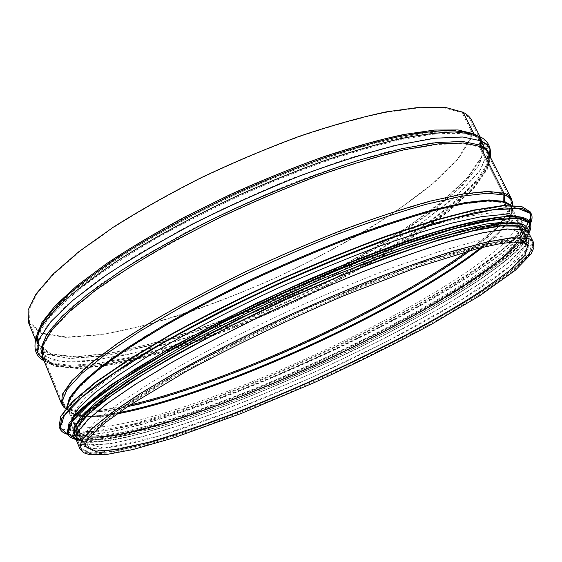 <?xml version="1.0" encoding="UTF-8"?>
<svg xmlns="http://www.w3.org/2000/svg" width="562" height="562" viewBox="0 0 562 562"><rect width="100%" height="100%" fill="white"/><g stroke="black" fill="none" stroke-linecap="round" stroke-linejoin="round"><path stroke-width="0.42" stroke-dasharray="2.81 2.11" d="M474.918 134.74L484.795 147.715L477.833 167.033L456.99 190.462L425.364 216.068L385.785 242.327C356.357 259.749 325.173 276.371 292.219 292.177C258.843 307.274 225.678 320.663 192.724 332.346C160.43 342.82 130.644 350.576 103.373 355.613L68.789 358.31L45.22 353.554L36.312 340.446M472.74 133.805L462.112 112.758L473.014 134.353L474.511 135.716L472.747 133.819M478.536 136.159L475.248 134.866L478.536 136.159M481.163 140.542L474.511 135.716L478.353 137.226L468.287 133.538C457.897 131.529 444.17 131.318 427.12 132.906C408.223 135.611 386.551 140.282 362.104 146.921C323.094 158.491 281.555 174.101 237.494 193.764C193.75 214.122 154.712 235.225 120.387 257.073C99.341 271.172 81.595 284.463 67.159 296.947C54.774 308.777 45.929 319.272 40.626 328.433L39.249 332.318L37.752 351.292L54.577 360.797L85.564 361.57L126.675 354.84L174.361 341.9C208.369 330.681 243.002 317.432 278.267 302.152C313.238 286.03 346.585 268.903 378.31 250.778L421.31 223.29L456.126 196.286L479.59 171.438L488.146 150.904L478.796 137.451L480.103 140.69L479.168 144.933L480.11 140.69L478.796 137.451L472.122 135.042C461.676 133.039 447.851 132.857 430.647 134.494L400.502 139.72C377.58 145.066 352.423 152.33 325.033 161.505C296.771 171.698 267.983 183.303 238.653 196.314C209.598 209.907 181.955 224.027 155.716 238.667C130.82 253.322 108.831 267.54 89.765 281.33C72.667 294.621 59.143 306.775 49.189 317.79L39.249 332.318C32.638 347.337 36.066 357.348 49.533 362.342L69.583 365.37L96.903 363.516L129.689 357.383C177.093 346.016 232.478 326.079 286.669 301.668C340.642 276.785 392.03 248.067 431.707 219.749C450.408 205.685 465.561 192.309 477.173 179.622L488.041 162.509C492.038 152.597 489.397 145.326 480.11 140.69M479.168 144.933L479.414 147.026L479.168 144.94L460.418 141.252L431.511 142.888L393.028 150.342C363.059 158.224 330.224 168.909 294.53 182.404C258.12 197.255 222.468 213.595 187.589 231.403L139.833 258.38L99.952 284.611L69.878 308.538L50.503 328.981L41.785 345.209L42.986 356.898L52.933 364.057L72.653 366.979C89.604 366.508 109.393 363.832 132.014 358.949C178.906 347.625 233.813 327.815 287.547 303.599C341.078 278.928 392.051 250.49 431.363 222.531C449.888 208.657 464.886 195.478 476.372 182.994L487.092 166.197C491.026 156.489 488.385 149.401 479.168 144.94M479.414 147.026L502.997 193.714L479.414 147.026L462.695 143.542L437.468 144.462L404.085 150.195C378.1 156.426 349.304 165.095 317.692 176.208C285.11 188.579 252.345 202.531 219.405 218.063C187.23 234.129 157.669 250.392 130.721 266.845L95.947 290.442L69.54 311.924L52.104 330.428L43.59 345.412L43.45 356.61L55.666 365.918L79.769 368.243L112.878 364.394L152.351 355.275C195.731 342.792 240.986 325.995 288.13 304.878C335.001 283.157 377.369 260.016 415.248 235.464L448.026 211.656L472.656 189.197L486.713 169.485L487.697 154.157C486.228 151.22 483.468 148.846 479.414 147.026M467.289 251.263C499.323 228.137 513.731 210.792 510.507 199.236C509.305 196.826 506.805 194.986 502.997 193.714L503.327 195.042L502.997 193.714L486.987 191.902L462.329 194.452L429.354 201.695L389.052 213.658C344.527 228.615 293.807 249.226 244.034 272.753C211.431 288.763 181.386 304.752 153.89 320.712L118.252 343.326L90.974 363.523L72.688 380.523L63.373 393.878L62.508 403.397C69.119 413.414 91.662 413.92 130.124 404.914M470.092 250.49C495.424 231.916 509.27 216.967 511.624 205.657C512.256 200.683 509.488 197.143 503.327 195.042L503.482 201.526L503.327 195.042L486.432 193.3L460.123 196.328L424.823 204.484C397.165 212.45 366.529 222.854 332.908 235.682C298.338 249.69 263.887 264.997 229.542 281.59C196.278 298.478 166.254 315.057 139.46 331.334L105.825 353.941L81.687 373.491L67.412 389.276L62.663 400.952L66.625 408.455C76.706 414.103 97.071 413.456 127.707 406.523M480.622 247.765C499.604 232.872 509.959 220.838 511.687 211.656C512.312 206.851 509.579 203.479 503.482 201.526L503.728 202.664L503.482 201.526L486.776 200.044L460.784 203.268L425.905 211.53L383.354 224.8C336.469 241.203 283.662 263.367 233.047 288.004L185.439 312.795L143.921 336.968L110.552 359.167L86.541 378.338L72.245 393.786L67.37 405.167L71.114 412.438C79.172 417.159 95.055 417.236 118.744 412.684M514.476 225.39L506.011 205.369L514.504 225.453L498.923 224.744L474.714 228.425L442.154 236.686C416.597 244.449 388.089 254.368 356.645 266.451C324.148 279.581 291.355 293.898 258.26 309.402C225.889 325.201 196.061 340.804 168.783 356.203L133.454 377.79L106.457 396.737L88.417 412.353L79.298 424.247L78.589 432.304L89.779 437.341L112.618 435.979L144.364 429.136L182.538 417.756C224.652 403.509 268.98 385.911 315.507 364.956C361.851 343.586 404.219 321.682 442.603 299.237L476.225 277.895L502.224 258.422L518.234 242.082L521.775 230.336C520.89 228.01 518.452 226.36 514.476 225.39M482.632 247.28C504.044 230.272 513.654 217.353 511.448 208.516C510.429 205.889 507.858 203.936 503.728 202.664L513.506 225.826L503.728 202.664L487.809 201.203L463.25 204.097L430.394 211.649C404.675 218.99 376.048 228.572 344.534 240.403C311.994 253.343 279.216 267.575 246.191 283.108C213.918 298.998 184.238 314.79 157.149 330.484L122.158 352.62L95.54 372.255L77.907 388.63L69.21 401.331L68.901 410.197C74.121 417.657 90.173 418.887 117.058 413.885M517.651 241.955C520.819 237.396 521.88 233.659 520.826 230.757C519.941 228.439 517.504 226.788 513.506 225.826L497.988 225.2L473.85 228.882L441.402 237.122C415.95 244.856 387.569 254.741 356.259 266.774C323.916 279.848 291.271 294.102 258.344 309.536C226.128 325.257 196.447 340.783 169.303 356.111L134.142 377.594L107.272 396.456L89.316 412.002L80.24 423.839L79.53 431.869C81.033 434.567 84.546 436.217 90.068 436.822M522.035 240.388L514.504 225.453L522.035 240.388L523.074 241.33L522.035 240.388L506.826 240.276L483.011 244.428L450.872 253.069C425.596 261.028 397.355 271.088 366.136 283.234C333.828 296.392 301.148 310.674 268.088 326.079L220.796 349.459C191.129 365.054 164.996 379.779 142.39 393.632L114.746 412.227L95.954 427.499L86.028 439.062L84.49 446.818L94.788 451.518L117.128 449.741L148.691 442.442C173.342 435.234 200.304 426.151 229.577 415.199C259.546 403.453 289.992 390.653 320.909 376.8C351.643 362.553 381.282 347.976 409.81 333.062C437.278 318.155 461.816 303.768 483.432 289.894L509.65 270.856L525.646 255.169L528.856 244.308C527.922 242.412 525.646 241.105 522.035 240.388M517.785 241.962C521.079 237.178 522.042 233.321 520.665 230.392C519.639 228.32 517.272 226.844 513.57 225.952L521.093 240.88L513.57 225.952L498.164 225.32L474.23 228.952L442.076 237.087C416.849 244.723 388.707 254.495 357.65 266.395C325.538 279.335 293.09 293.462 260.304 308.77C228.193 324.393 198.534 339.841 171.326 355.128L135.955 376.596L108.726 395.522L90.292 411.201L80.661 423.242L79.361 431.504C80.668 434.468 84.209 436.274 89.983 436.92M525.618 238.506C526.011 240.578 525.161 241.52 523.074 241.33C525.168 241.52 526.011 240.578 525.618 238.506L521.311 229.977L525.618 238.506L510.303 238.323L486.214 242.468L453.639 251.186C427.991 259.244 399.294 269.437 367.541 281.78C334.664 295.148 301.394 309.676 267.723 325.363L219.552 349.164C189.331 365.04 162.713 380.038 139.692 394.145L111.557 413.077L92.442 428.609L82.354 440.369L80.788 448.251C86.696 459.793 135.962 449.024 196.068 427.956C256.897 406.509 328.011 375.507 390.78 343.438C470.429 302.785 538.993 257.888 532.369 242.454L524.585 238.323L507.029 238.688L479.442 244.07L442.315 254.698C413.232 264.344 381.127 276.286 346.009 290.533L292.268 313.947L239.335 339.153C205.544 356.308 175.463 372.697 149.106 388.321L116.727 409.368L94.571 426.656L82.776 439.667L80.788 448.251L91.29 453.042L114.044 451.223L146.162 443.79L185.017 431.764C228.003 416.842 273.35 398.627 321.057 377.123C368.581 355.226 412.072 332.957 451.539 310.301L486.109 288.868L512.79 269.5L529.088 253.518L532.369 242.454C531.434 240.564 529.179 239.243 525.618 238.506M470.949 121.048C469.291 117.732 466.341 114.971 462.112 112.758L444.879 108.066L419.231 107.813L385.574 112.456C359.462 118.02 330.639 126.134 299.082 136.805C266.613 148.804 234.038 162.537 201.372 178.013C169.506 194.122 140.296 210.581 113.749 227.378L79.6 251.692L53.833 274.101L37.015 293.687L29.069 309.845L29.456 322.251L42.298 333.224L66.899 337.074L100.359 334.538L140.057 326.494C183.577 314.917 228.797 298.647 275.731 277.677C322.356 256.012 364.302 232.556 401.591 207.308L433.709 182.622L457.573 159.032L470.801 137.943L470.949 121.048L481.501 141.912C479.962 138.835 477.131 136.313 473.014 134.353L456.105 130.412L430.717 130.897L397.236 136.229C371.201 142.207 342.391 150.679 310.807 161.624C278.26 173.855 245.573 187.729 212.724 203.24C180.669 219.321 151.241 235.654 124.441 252.24L89.892 276.104L63.731 297.93L46.52 316.835L38.223 332.254L38.272 343.902L50.721 353.828L75.013 356.722L108.248 353.358L147.806 344.632C191.235 332.493 236.483 315.886 283.55 294.825C330.323 273.125 372.543 249.865 410.197 225.053L442.737 200.922L467.078 178.049L480.826 157.817L481.501 141.912C480.264 139.369 477.791 137.233 474.068 135.505L468.287 133.538L478.796 137.451C488.589 141.434 491.666 149.787 488.041 162.509L487.092 166.197C489.066 161.252 489.263 157.234 487.697 154.157L510.507 199.236L511.624 205.657L511.687 211.656L511.448 208.516L520.826 230.757L527.936 244.793C526.994 242.896 524.718 241.597 521.093 240.887L522.688 242.327L521.093 240.887L505.912 240.796L482.168 244.941L450.141 253.56L410.794 266.585C367.218 282.363 317.354 303.192 268.179 326.262L221.126 349.529C191.607 365.054 165.593 379.708 143.092 393.498L115.589 412.009L96.882 427.204L86.998 438.718L85.459 446.439L79.53 431.869L68.901 410.197L71.114 412.438L66.625 408.455L62.508 403.397L43.45 356.61C44.749 359.813 47.911 362.3 52.933 364.057L49.533 362.342L39.34 355.043L37.977 343.15L46.639 326.655L66.098 305.89L96.418 281.59L136.707 254.965L185.01 227.596C220.325 209.542 256.42 192.998 293.294 177.978L345.953 159.081L393.028 145.691L431.96 138.294L461.184 136.791L480.103 140.69M522.253 229.479L521.311 229.977L522.253 229.479M462.112 112.758L463.011 112.231L462.104 112.758M76.327 440.088L87.047 445.322L110.047 443.889L142.404 436.758C167.624 429.586 195.169 420.474 225.018 409.431C255.57 397.559 286.578 384.584 318.036 370.498C349.304 355.992 379.441 341.106 408.441 325.841C436.365 310.554 461.311 295.745 483.271 281.414L509.882 261.674L526.046 245.257L529.13 233.736M521.311 229.977L505.856 229.479L481.662 233.321L449.01 241.751C423.334 249.633 394.622 259.686 362.876 271.91C330.035 285.187 296.813 299.658 263.206 315.331C230.272 331.292 199.847 347.063 171.916 362.631L135.604 384.457L107.637 403.628L88.677 419.449L78.736 431.511L77.303 439.709L87.974 444.928L110.855 443.495L143.064 436.4L181.983 424.654C225.004 409.958 270.343 391.876 317.994 370.407C365.462 348.531 408.848 326.178 448.167 303.347L482.561 281.681L509.053 262.025L525.147 245.692L528.203 234.228C527.219 232.232 524.915 230.82 521.311 229.977M28.486 322.574L41.391 333.603L66.105 337.467L99.72 334.917C125.551 330.4 153.468 323.459 183.458 314.095C214.017 303.62 244.8 291.53 275.802 277.825C306.487 263.416 335.802 248.116 363.754 231.93C390.506 215.436 414.053 198.92 434.412 182.39L458.388 158.695L471.687 137.5L471.834 120.528M388.658 340.537C467.394 300.234 534.869 255.661 528.139 240.107L520.363 235.878L502.92 236.096L475.564 241.288L438.81 251.685L394.046 267.119C360.895 279.721 326.382 294.031 290.491 310.048L238.218 334.959C204.849 351.945 175.154 368.187 149.134 383.698L117.17 404.619L95.308 421.851L83.696 434.876L81.785 443.516C87.728 455.185 136.44 444.809 195.948 424.099C256.167 403.01 326.592 372.339 388.658 340.537M380.277 322.743C458.536 282.061 524.985 236.075 517.216 218.499L509.039 213.412L491.23 212.773L463.587 217.122L426.649 226.76L381.823 241.562C348.7 253.827 314.27 267.912 278.534 283.81L226.563 308.728C193.447 325.834 164.027 342.314 138.301 358.17L106.794 379.729L85.375 397.727L74.177 411.595L72.646 421.1C79.242 434.391 128.347 425.434 187.975 405.539C248.313 385.258 318.598 354.847 380.277 322.743M73.383 430.078C79.832 442.954 129.415 433.344 189.619 412.951C250.547 392.157 321.548 361.373 384.001 329.058C463.257 288.088 530.985 242.039 523.51 224.94L515.389 220.107L497.532 219.763L469.713 224.456L432.438 234.459C403.298 243.732 371.194 255.387 336.139 269.409L282.553 292.633L229.872 317.839C196.286 335.1 166.429 351.679 140.317 367.59L108.311 389.157L86.513 407.078L75.062 420.776L73.383 430.078L71.479 425.406C78.069 438.627 127.736 429.319 187.968 409.094C248.917 388.468 319.89 357.741 382.258 325.363C461.409 284.316 528.926 237.965 521.234 220.445L516.014 216.307M71.781 418.76L71.009 422.062M74.528 426.691L74.367 432.501C80.745 445.202 130.293 435.445 190.483 414.953C251.397 394.074 322.412 363.263 384.907 330.976C464.212 290.055 532.059 244.154 524.69 227.28L520.201 223.592M385.539 332.311C464.879 291.418 532.797 245.622 525.512 228.903L517.469 224.231L499.681 224.041L471.911 228.889L434.672 239.04C405.546 248.397 373.442 260.115 338.366 274.186L284.744 297.453L232.008 322.658C198.379 339.891 168.474 356.434 142.305 372.283L110.215 393.723L88.339 411.503L76.804 425.055L75.055 434.187C81.385 446.762 130.897 436.892 191.08 416.344C251.987 395.409 323.017 364.569 385.539 332.311M75.821 436.056C82.087 448.497 131.571 438.508 191.747 417.889C252.64 396.884 323.677 366.031 386.234 333.793C465.617 292.928 533.619 247.259 526.425 230.708M79.811 448.631L90.363 453.436L113.229 451.609L145.502 444.142C170.672 436.772 198.182 427.506 228.032 416.33C258.576 404.359 289.599 391.314 321.092 377.207C352.402 362.694 382.603 347.843 411.679 332.641C439.688 317.446 464.732 302.763 486.811 288.594L513.619 269.142L530.001 253.09L533.296 241.962M37.591 343.473L47.608 354.517L69.786 358.535L101.293 356.252C125.937 351.952 152.885 345.286 182.137 336.252C212.078 326.129 242.461 314.446 273.301 301.19C334.573 273.736 393.217 240.817 435.683 208.783L462.414 185.636L479.421 164.687L484.268 147.483M36.474 336.027L37.303 344.232L49.814 354.208L74.219 357.116L107.602 353.73C133.327 348.728 161.175 341.394 191.143 331.721C221.702 320.986 252.528 308.735 283.613 294.966C314.404 280.536 343.874 265.313 372.023 249.289C398.978 233.019 422.786 216.813 443.439 200.683L467.893 177.704L481.711 157.381L482.393 141.392L476.738 135.386M35.518 339.195L40.141 354.875L61.125 361.612L94.542 360.298L136.699 352.114L184.434 338.275C218.098 326.684 252.155 313.245 286.599 297.965C337.776 274.101 385.869 247.28 425.125 220.171L458.459 193.792L480.714 169.591L488.561 149.611L478.768 136.25M44.075 360.867L49.013 363.178L69.112 366.206C86.365 365.757 106.464 363.073 129.422 358.163C176.981 346.74 232.556 326.719 286.922 302.223C328.004 283.22 366.002 262.932 400.91 241.358C422.94 227.062 442.21 213.033 458.704 199.271L478.1 179.819L489.01 162.664L490.5 157.423M43.267 358.879L47.075 362.307L52.414 364.886L72.189 367.815L99.228 365.89L131.747 359.729C178.8 348.342 233.883 328.454 287.8 304.154C341.513 279.405 392.662 250.877 432.122 222.84C450.717 208.923 465.779 195.709 477.3 183.191L488.069 166.352L489.621 160.627L489.53 155.505M43.618 360.579L52.414 364.886C47.229 363.073 43.913 360.425 42.48 356.947L54.753 366.305L78.975 368.637L112.231 364.766C137.887 359.476 165.692 351.91 195.646 342.054C226.205 331.173 257.052 318.83 288.194 305.011C319.047 290.575 348.602 275.394 376.863 259.468C403.952 243.325 427.907 227.308 448.729 211.41L473.471 188.86L487.598 169.043L488.589 153.644C490.275 157.009 490.099 161.245 488.069 166.352L490.584 156.882M61.539 403.755L72.941 410.808L96.481 411.033L129.232 405.335C154.648 398.992 182.306 390.555 212.204 380.031C242.763 368.595 273.694 355.894 305.018 341.928C336.104 327.456 365.988 312.437 394.664 296.884C422.224 281.218 446.734 265.882 468.195 250.863L493.984 229.879L509.256 211.972L511.413 198.73M65.67 409.01L81.56 412.972L106.864 411.082L139.481 404.289C187.926 391.602 247.21 369.473 305.566 343.129C363.726 316.371 419.329 286.149 460.678 257.909L487.205 237.754L505.231 219.897L512.67 205.306M66.752 407.724L67.939 410.759L70.398 413.161L85.698 416.744L110.595 414.707L142.783 407.829C190.658 395.1 249.409 373.056 307.295 346.923C364.991 320.382 420.172 290.505 461.191 262.728L487.5 242.939L505.364 225.488L512.706 211.593L510.991 205.27M67.11 407.302L67.953 410.625L79.706 416.744L103.064 416.344L135.287 410.295C160.219 403.832 187.329 395.381 216.609 384.942C246.528 373.632 276.834 361.134 307.526 347.435C338.001 333.259 367.316 318.591 395.479 303.424C422.568 288.173 446.727 273.258 467.963 258.682L493.668 238.337L509.305 220.964L512.389 208.088L510.437 205.27M514.504 225.453L499.063 224.807L475.059 228.425L442.793 236.581C417.468 244.245 389.199 254.052 358.001 266.002C325.742 278.998 293.146 293.188 260.199 308.566L213.124 332.016C183.626 347.723 157.662 362.623 135.245 376.716L107.883 395.732L89.365 411.482L79.699 423.572L78.385 431.876L88.972 437.306L111.522 436.203L143.247 429.487L181.575 418.135C223.957 403.839 268.608 386.129 315.528 365.005C362.265 343.452 404.921 321.373 443.509 298.759L477.222 277.284L503.109 257.747L518.74 241.449L521.578 229.9C520.553 227.828 518.192 226.353 514.504 225.453M390.063 343.515L460.819 304.386L511.919 269.374L530.437 245.208L503.095 240.241L424.521 261.253L309.079 306.993L192.267 364.267L111.241 414.349L82.993 444.444L102.783 451.918L156.229 440.496L229.015 415.55C283.1 393.983 336.786 369.972 390.063 343.515M529.797 211.937L507.331 205.362L451.314 215.478L365.981 243.606L265.559 286.086L170.764 334.446L100.373 378.64L64.047 411.201L61.595 429.052L86.794 432.719L131.712 424.493L189.141 407.092C252.183 384.787 320.6 355.029 384.078 322.532C464.641 280.677 534.336 233.125 530.226 213.124M59.108 426.6C66.19 440.798 118.673 431.068 181.638 410.042C245.383 388.581 319.251 356.631 384.324 322.82C467.015 279.897 538.459 230.799 530.247 211.888M59.951 428.68C66.969 442.716 119.418 432.845 182.362 411.742C246.1 390.204 319.982 358.233 385.096 324.443C467.83 281.562 539.372 232.598 531.266 213.89M67.918 434.349C111.803 444.261 269.142 385.462 385.125 324.745C456.562 287.625 518.965 246.76 530.317 223.62M528.645 221.316L504.943 216.447L448.722 227.877L364.626 256.483L266.697 298.394L174.88 345.307L106.949 387.682L72.006 418.564L69.8 435.171L94.437 438.072L138.322 429.501L194.508 412.094L257.361 388.223C301.042 369.838 343.818 350.077 385.673 328.939C465.533 287.667 534.385 241.21 529.376 222.812M67.278 432.81C73.938 446.066 125.059 436.084 186.781 415.156C249.268 393.814 321.914 362.314 385.918 329.227C467.205 287.245 537.237 239.791 529.58 222.13M67.749 433.969C74.374 447.141 125.474 437.074 187.188 416.105C249.668 394.721 322.321 363.214 386.354 330.133C467.661 288.173 537.743 240.796 530.142 223.247M75.919 439.365C119.228 447.521 272.703 389.663 386.389 330.435C456.07 294.39 516.871 255.099 528.856 232.956M80.106 439.393C120.275 448.539 273.132 391.004 385.925 332.283C464.233 291.91 531.512 246.851 527.177 229.155M74.156 435.613L77.668 438.501M77.317 439.737C108.508 454.637 269.858 394.573 386.621 333.758C462.617 294.607 528.147 251.298 528.343 232.577M522.688 242.327L523.763 242.524M29.456 322.251L38.272 343.902C36.614 340.186 37.401 335.029 40.626 328.433M35.42 339.603L37.303 344.232L36.411 339.715L37.162 334.278M480.138 136.938L482.393 141.392C481.051 138.674 478.466 136.411 474.623 134.592M512.656 203.275L512.706 211.593L512.389 208.088L521.775 230.336L528.856 244.308C528.259 242.939 526.327 241.948 523.074 241.33L513.268 241L498.585 242.798L473.45 248.411L423.01 263.978L360.748 287.435C315.057 306.473 270.097 326.993 225.861 348.988L167.581 380.53L127.391 405.357L104.019 422.322L89.801 435.501C84.307 442.484 83.984 444.718 84.49 446.818L78.589 432.304L67.953 410.625L70.398 413.161L64.145 407.675M77.303 439.709L80.788 448.251L84.7 452.206L91.662 454.005L112.351 452.796L144.097 445.771L202.608 427.12L279.778 396.793L345.518 367.267C380.102 350.576 412.578 333.779 442.947 316.877L482.99 292.563L513.359 270.701L529.678 254.291L532.804 247.933L532.369 242.454L528.203 234.228M388.574 340.572L459.245 301.323L509.938 266.276L527.507 243.796L501.248 240.62L422.083 262.131L306.199 308.306L189.865 365.623L110.314 415.142L84.265 442.968L103.808 448.146L158.07 436.323L231.474 411.04L310.821 377.91L388.574 340.572M72.646 421.1L81.785 443.516M517.216 218.499L528.139 240.107M67.96 434.433C112.8 443.987 269.296 385.314 385.139 324.738C456.295 287.73 518.431 247.189 530.352 223.711M521.234 220.445L523.51 224.94M76.046 439.449C120.352 447.19 272.914 389.494 386.396 330.428C455.754 294.523 516.239 255.577 528.835 233.104M74.367 432.501L75.055 434.187M524.69 227.28L525.512 228.903M76.13 439.505L84.974 442.104C93.868 443.011 108.48 441.226 128.796 436.744L167.321 426.108C194.143 417.404 222.468 407.155 252.303 395.367C298.071 376.624 342.862 356.083 386.67 333.744C426.186 313.238 459.709 293.54 487.233 274.663L504.908 261.442L515.347 252.359C522.681 245.742 527.177 239.356 528.821 233.202M76.011 436.541L80.788 448.251M526.657 231.165L532.369 242.454"/><path stroke-width="0.84" d="M474.707 134.641L473.921 133.826L474.707 134.641M478.768 136.25L472.41 134.016L454.848 131.979C439.955 132.26 421.851 134.494 400.53 138.681C377.545 144.034 352.318 151.311 324.85 160.507C296.511 170.729 267.638 182.355 238.239 195.4C194.466 215.689 153.391 237.93 119.214 259.686C97.837 273.975 79.818 287.435 65.171 300.066C52.61 312.022 43.646 322.616 38.279 331.854L35.518 339.195M490.5 157.423C491.834 150.082 488.701 144.567 481.1 140.865L480.763 138.069L479 136.348L480.391 137.479L481.177 139.425L480.159 145.115L481.1 140.865L462.828 137.002L434.777 138.231L397.453 145.045C368.356 152.386 336.329 162.488 301.373 175.351C265.58 189.591 230.209 205.404 195.274 222.798C161.652 240.606 131.705 258.246 105.431 275.71L73.13 300.136L51.002 321.485L39.214 338.942L37.24 352.1L44.075 360.867M480.327 146.506L480.159 145.115L480.327 146.506L503.924 193.209L480.327 146.506L463.573 142.987L438.269 143.893L404.773 149.625C378.683 155.878 349.761 164.575 318.015 175.73C285.278 188.151 252.366 202.158 219.264 217.761L172.183 242.082C142.839 258.724 117.184 274.86 95.21 290.484L68.683 312.065L51.17 330.653L42.621 345.7L42.48 356.947L61.539 403.755L62.403 394.194L71.76 380.783L90.124 363.698L117.528 343.41L153.335 320.698C180.964 304.66 211.157 288.601 243.915 272.507C277.389 256.827 310.568 242.524 343.445 229.591C375.276 217.817 404.148 208.34 430.063 201.161L463.158 193.911L487.886 191.368L503.924 193.209L504.367 194.979L503.924 193.209C507.718 194.487 510.212 196.328 511.413 198.73L488.589 153.644C487.121 150.707 484.367 148.333 480.327 146.506M510.991 205.27L504.521 201.463L504.367 194.979L504.683 202.229L504.521 201.463L488.989 199.932L465.146 202.594L433.281 209.724C408.335 216.7 380.502 225.868 349.782 237.22C318.001 249.668 285.798 263.459 253.167 278.569C221.133 294.102 191.382 309.655 163.921 325.236L127.939 347.421L99.818 367.379L80.261 384.359L69.379 397.875L66.752 407.724M506.011 205.369L504.683 202.222L506.018 205.369M522.688 242.327C525.877 242.601 527.163 241.168 526.559 238.014C527.17 241.168 525.877 242.601 522.688 242.327L513.675 242.053L500.096 243.669L477.855 248.453L418.121 266.943L342.349 296.336C286.88 320.41 234.958 345.356 186.584 371.173L129.365 405.42L106.429 421.83C98.462 428.342 92.561 433.885 88.733 438.451C85.881 442.54 84.785 445.202 85.459 446.439L95.709 451.117L117.936 449.354L149.351 442.09C173.897 434.911 200.746 425.87 229.893 414.96C259.749 403.263 290.069 390.513 320.867 376.716C351.489 362.525 381.001 348.004 409.417 333.147C436.772 318.303 461.212 303.972 482.73 290.161L508.828 271.214L524.739 255.598L527.936 244.793L523.763 242.524M533.296 241.962L529.13 233.736C528.139 231.741 525.849 230.329 522.253 229.479L526.559 238.014L522.253 229.479L506.769 228.959L482.505 232.794L449.741 241.246C423.959 249.156 395.128 259.244 363.249 271.516C330.252 284.85 296.877 299.391 263.107 315.127C230.02 331.173 199.44 347.014 171.375 362.652L134.894 384.584L106.794 403.846L87.756 419.73L77.767 431.848L76.327 440.088L79.811 448.631L83.59 452.754L89.983 454.777L105.895 454.609L132.906 449.558L174.129 437.735L241.885 413.211L314.91 382.315C356.329 363.228 395.29 343.832 431.785 324.126L479.878 295.633L515.445 270.174L531.076 253.961L533.9 247.659L533.296 241.962C532.355 240.072 530.114 238.759 526.559 238.014L511.216 237.81L487.064 241.948L454.37 250.687C428.623 258.773 399.807 269.008 367.913 281.393C334.889 294.825 301.464 309.416 267.631 325.166C234.459 341.197 203.795 356.989 175.625 372.536L138.983 394.278L110.721 413.295L91.515 428.897L81.385 440.706L79.811 448.631M480.138 136.938L471.834 120.528C470.169 117.219 467.233 114.451 463.011 112.231L473.921 133.826L463.011 112.231L445.743 107.504L420.018 107.223L386.234 111.866C360.024 117.444 331.074 125.586 299.384 136.292C266.767 148.34 234.038 162.137 201.21 177.683C169.19 193.862 139.847 210.392 113.173 227.273L78.856 251.699L52.969 274.214L36.073 293.891L28.1 310.119L28.486 322.574L35.42 339.603M516.014 216.307L502.716 214.536L481.465 216.658L452.403 222.966C429.368 229.254 403.263 237.656 374.102 248.165C343.67 259.763 312.324 272.76 280.059 287.161C231.937 309.381 186.837 332.915 150.272 354.72L118.54 375.121L94.711 392.915L79.172 407.562L71.781 418.76M71.009 422.062L71.479 425.406M520.201 223.592L507.395 221.814L486.467 223.971L457.531 230.385C434.475 236.771 408.251 245.299 378.865 255.963C348.159 267.73 316.49 280.902 283.859 295.472C251.446 310.54 220.725 325.798 191.698 341.253C164.371 356.434 140.732 370.632 120.781 383.846L96.959 401.479L81.595 415.859L74.528 426.691M526.657 231.165L518.417 226.107L500.658 225.994L472.909 230.912L435.691 241.119C406.565 250.519 374.468 262.264 339.385 276.363L285.749 299.644L232.984 324.85C199.327 342.075 169.401 358.598 143.205 374.411L111.079 395.81L89.168 413.52L77.598 426.994L76.011 436.541M89.983 436.92C126.562 439.884 224.617 406.298 315.486 364.907C406.34 323.48 496.021 271.516 517.785 241.962M90.068 436.822C126.787 439.688 224.695 406.143 315.444 364.808C406.178 323.438 495.726 271.558 517.651 241.955M117.058 413.885C215.822 395.606 404.043 309.824 482.632 247.28M118.744 412.684C217.62 393.709 401.43 309.936 480.622 247.765M127.707 406.523C226.317 384.359 388.665 310.372 470.092 250.49M130.124 404.914C228.235 382.202 385.785 310.407 467.289 251.263M40.626 328.433C37.738 334.32 36.727 339.329 37.591 343.473M484.268 147.483L481.163 140.542M476.738 135.386L473.921 133.826L458.079 129.963L434.581 130.054L403.699 134.487C379.708 139.622 353.006 147.033 323.593 156.728C293.139 167.638 262.131 180.184 230.568 194.389L184.87 216.939C155.786 232.661 129.618 248.263 106.366 263.754L76.945 285.728L55.399 305.489L41.974 322.384L36.474 336.027M474.911 134.74L468.575 132.506L451.117 130.454C436.337 130.7 418.402 132.878 397.306 136.988C374.58 142.242 349.648 149.401 322.532 158.463C294.558 168.523 266.079 179.988 237.08 192.85C193.904 212.858 153.391 234.825 119.664 256.349C98.561 270.491 80.773 283.824 66.288 296.364C53.861 308.229 44.988 318.773 39.663 327.976C37.338 332.683 36.221 336.842 36.312 340.446M489.53 155.505C488.701 151.073 485.582 147.609 480.159 145.115L462.863 141.505L436.59 142.551L401.746 148.698L359.483 160.051C313.027 174.726 260.761 195.787 210.413 220.283C177.641 237.016 147.869 253.813 121.097 270.673L87.138 294.628L62.249 316.104L46.864 334.25L40.78 348.573L43.267 358.879M512.67 205.306C513.162 200.479 510.394 197.044 504.367 194.979L487.493 193.223L461.205 196.243L425.912 204.371C398.261 212.331 367.604 222.721 333.94 235.548C299.321 249.556 264.793 264.871 230.343 281.485L182.004 306.697L139.833 331.348L105.93 354.046L81.518 373.702L66.969 389.599L61.953 401.387L65.67 409.01M510.437 205.27L504.683 202.229L489.347 200.718L465.842 203.318L434.461 210.307C409.888 217.143 382.455 226.135 352.149 237.283C320.769 249.514 288.903 263.079 256.546 277.979C224.723 293.301 195.049 308.7 167.539 324.169L131.297 346.262L102.663 366.255L82.403 383.382L70.671 397.137L67.11 407.302M530.226 213.124L529.797 211.937M59.108 426.6L60.703 416.302L72.512 401.57L95.104 382.511L128.396 359.68L171.368 334.095C204.224 316.097 239.475 298.317 277.115 280.754C315.071 263.866 351.622 248.924 386.768 235.935L434.271 220.283L473.359 210.132L502.561 205.587L521.431 206.338L530.247 211.888L521.627 206.521L502.857 205.818L473.675 210.385L434.581 220.557L387.042 236.23C351.868 249.24 315.289 264.203 277.298 281.105C239.616 298.689 204.329 316.483 171.431 334.495L128.41 360.087L95.09 382.919L72.498 401.942L60.717 416.575L59.108 426.6L59.951 428.68C61.132 431.412 63.801 433.337 67.96 434.433M530.247 211.888L531.266 213.89L522.681 208.607L503.952 207.982L474.799 212.633L435.719 222.875L388.187 238.618C353.013 251.664 316.42 266.641 278.415 283.557L223.149 310.041C187.947 328.208 156.707 345.686 129.415 362.469L96.053 385.237L73.411 404.19L61.595 418.739L59.951 428.68M530.317 223.62L530.479 213.448L518.283 208.502L492.67 209.893L453.618 218.386L402.589 234.164C363.459 248.158 322.145 264.793 278.654 284.084C235.562 304.253 195.906 324.513 159.671 344.864L114.283 373.028L82.256 396.927L64.405 415.346L60.134 427.794L67.918 434.349M529.376 222.812L528.645 221.316M67.278 432.81L75.182 414.616L110.637 385.04L173.124 346.283L255.654 303.606L310.716 278.569C337.228 267.294 362.785 257.08 387.401 247.919C472.86 216.96 523.854 209.703 529.58 222.13L521.269 217.185L502.983 216.827L474.454 221.639L436.203 231.902C406.277 241.421 373.28 253.392 337.235 267.814L282.124 291.699L227.947 317.621C193.412 335.366 162.734 352.409 135.913 368.749L103.071 390.885L80.724 409.262L69 423.298L67.278 432.81L67.749 433.969C68.922 436.674 71.69 438.501 76.046 439.449M529.58 222.13L530.142 223.247L521.852 218.351L503.587 218.035L475.08 222.889L436.836 233.195C406.909 242.742 373.92 254.727 337.867 269.163L282.742 293.055L228.551 318.977C194.002 336.722 163.31 353.751 136.475 370.077L103.605 392.178L81.237 410.513L69.491 424.5L67.749 433.969M528.856 232.956L529.566 223.065L518.024 218.372L493.19 219.932L455.016 228.502L404.942 244.224C366.473 258.106 325.82 274.558 282.981 293.575L221.112 323.375L165.72 353.245L120.999 380.72L89.491 403.909L72.02 421.626L67.995 433.414L75.919 439.365M527.177 229.155L520.145 223.838L502.997 223.128L475.417 227.624L437.861 237.656L391.77 253.104C357.509 265.91 321.794 280.6 284.611 297.158L230.56 323.017C196.138 340.698 165.678 357.622 139.165 373.779L106.963 395.543L85.466 413.407L74.753 426.811L74.156 435.613M77.668 438.501L80.106 439.393M528.343 232.577L522.941 226.282L506.629 224.877L478.936 229.085L440.299 239.307L392.276 255.429C356.385 268.917 319.012 284.393 280.15 301.857C241.737 319.947 206.177 338.022 173.475 356.083L131.67 381.254L100.788 402.961L81.694 420.193L74.198 432.466L77.317 439.737M37.162 334.278L39.663 327.976L38.279 331.854C32.533 345.778 34.31 355.353 43.618 360.579M474.623 134.592L468.575 132.506L479.365 136.552C487.563 139.889 491.307 146.668 490.584 156.882M64.145 407.675L61.539 403.755M512.656 203.275L511.413 198.73M530.352 223.711C532.256 219.847 532.558 216.574 531.266 213.89M528.835 233.104C530.978 229.191 531.413 225.903 530.142 223.247M528.821 233.202C528.926 229.675 527.205 226.837 523.651 224.702L515.832 222.91L496.056 223.809L462.378 230.715L411.946 245.987L338.134 273.912L258.78 309.184L184.94 346.958L126.26 382.048L90.517 408.63L76.109 424.078L72.786 435.072L76.13 439.505"/></g></svg>
